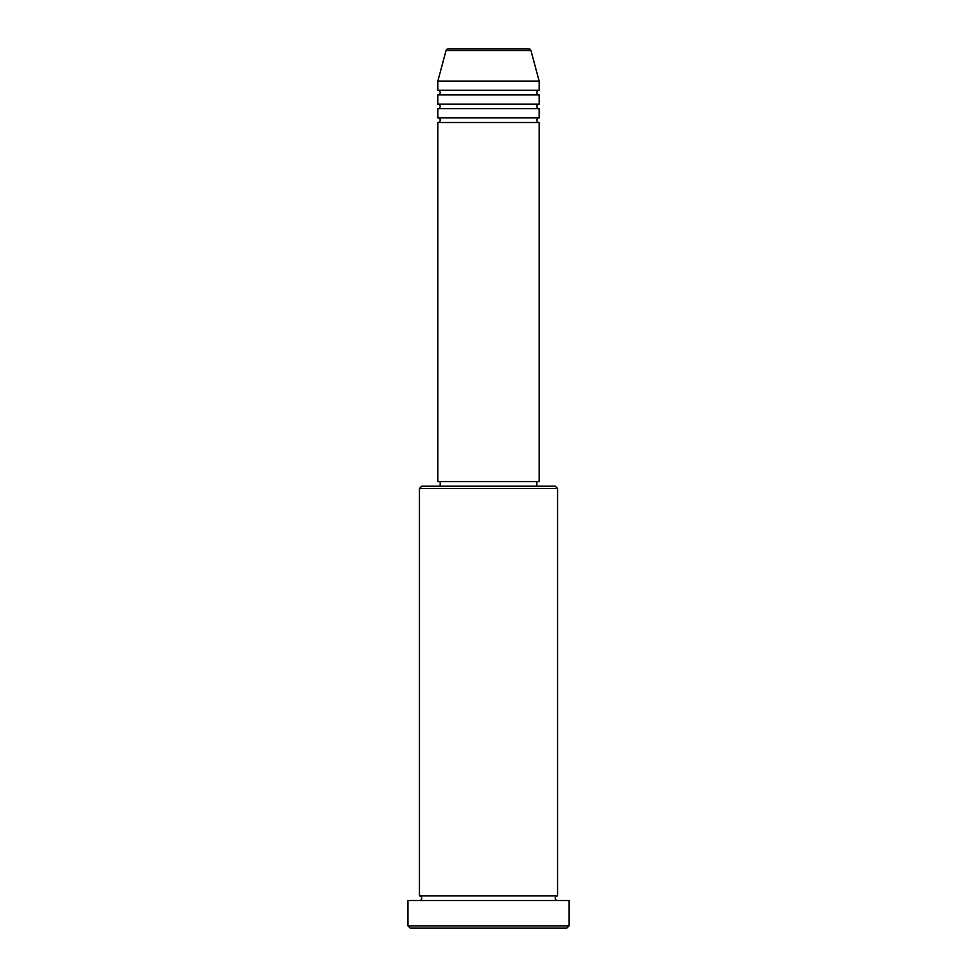 <?xml version="1.0" encoding="UTF-8"?>
<svg xmlns="http://www.w3.org/2000/svg" width="977" height="977" viewBox="0 0 977 977"><rect width="100%" height="100%" fill="white"/><g stroke="black" fill="none" stroke-linecap="round" stroke-linejoin="round"><path stroke-width="0.73" stroke-dasharray="4.88 3.66" d="M437.855 122.504L539.145 122.504M437.855 117.899L539.145 117.899M437.855 108.703L539.145 108.703M437.855 104.099L539.145 104.099M437.855 94.891L539.145 94.891M437.855 90.287L539.145 90.287M419.451 900.525L557.549 900.525L419.451 900.525M419.451 895.921L557.549 895.921M536.837 481.6L440.163 481.6L536.837 481.6M536.837 486.204L440.163 486.204L536.837 486.204M437.855 81.079L539.145 81.079M528.74 48.85L448.26 48.85M410.242 928.15L566.758 928.15M407.934 900.525L569.066 900.525M569.066 925.854L407.934 925.854M419.451 488.5L557.549 488.5M555.254 486.204L421.746 486.204M437.855 481.6L539.145 481.6M446.037 50.56L530.963 50.56"/><path stroke-width="1.47" d="M530.963 50.56L446.037 50.56A2.296 2.296 0 0 1 448.26 48.85L528.74 48.85A2.296 2.296 0 0 1 530.963 50.56L539.145 81.079L437.855 81.079L437.855 90.287A2.296 2.296 0 0 1 440.163 92.583A2.296 2.296 0 0 1 437.855 94.891L437.855 104.099A2.296 2.296 0 0 1 440.163 106.395A2.296 2.296 0 0 1 437.855 108.703L437.855 117.899A2.296 2.296 0 0 1 440.163 120.208A2.296 2.296 0 0 1 437.855 122.504L437.855 481.6L539.145 481.6L539.145 122.504L437.855 122.504M539.145 81.079L539.145 90.287A2.296 2.296 0 0 0 536.837 92.583A2.296 2.296 0 0 0 539.145 94.891L539.145 104.099A2.296 2.296 0 0 0 536.837 106.395A2.296 2.296 0 0 0 539.145 108.703L539.145 117.899A2.296 2.296 0 0 0 536.837 120.208A2.296 2.296 0 0 0 539.145 122.504M419.451 488.5L421.746 486.204L555.254 486.204L557.549 488.5L419.451 488.5L419.451 895.921A2.296 2.296 0 0 1 421.746 898.229A2.296 2.296 0 0 1 419.451 900.525M566.758 928.15L410.242 928.15L407.934 925.854L569.066 925.854L566.758 928.15M557.549 488.5L557.549 895.921A2.296 2.296 0 0 0 555.254 898.229A2.296 2.296 0 0 0 557.549 900.525M539.145 108.703L437.855 108.703M539.145 117.899L437.855 117.899M440.163 481.6L440.163 486.204M536.837 481.6L536.837 486.204M557.549 895.921L419.451 895.921M569.066 925.854L569.066 900.525L407.934 900.525L407.934 925.854M446.037 50.56L437.855 81.079M539.145 90.287L437.855 90.287M539.145 94.891L437.855 94.891M539.145 104.099L437.855 104.099"/></g></svg>
